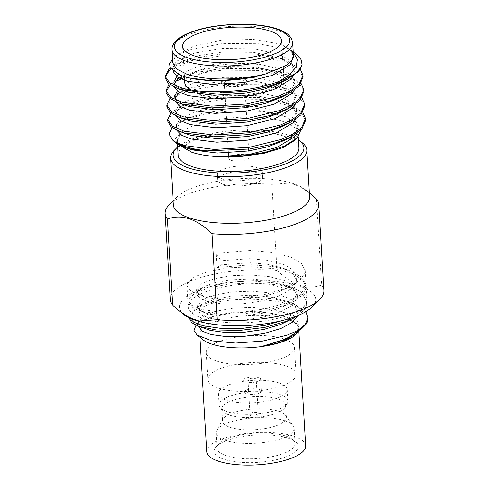 <?xml version="1.0" encoding="UTF-8"?>
<svg xmlns="http://www.w3.org/2000/svg" width="489" height="489" viewBox="0 0 489 489"><rect width="100%" height="100%" fill="white"/><g stroke="black" fill="none" stroke-linecap="round" stroke-linejoin="round"><path stroke-width="0.37" stroke-dasharray="2.44 1.83" d="M226.731 85.239A10.183 3.313 -3.4 0 0 238.07 85.581A10.183 3.313 -3.4 0 0 244.622 82.066A10.183 3.313 -3.4 0 0 242.189 80.104A10.183 3.313 -3.4 0 0 230.845 79.762A10.183 3.313 -3.4 0 0 224.292 83.277A10.183 3.313 -3.4 0 0 226.731 85.239M231.193 160.325A10.183 3.313 -3.4 0 0 242.532 160.667A10.183 3.313 -3.4 0 0 249.084 157.152A10.183 3.313 -3.4 0 0 246.645 155.19A10.183 3.313 -3.4 0 0 235.307 154.848A10.183 3.313 -3.4 0 0 228.754 158.363A10.183 3.313 -3.4 0 0 231.193 160.325M224.628 85.673A12.934 4.205 -3.4 0 0 239.035 86.107A12.934 4.205 -3.4 0 0 247.355 81.645A12.934 4.205 -3.4 0 0 244.262 79.151A12.934 4.205 -3.4 0 0 229.854 78.717A12.934 4.205 -3.4 0 0 221.529 83.179A12.934 4.205 -3.4 0 0 224.628 85.673M224.64 85.936A12.934 4.205 -3.4 0 0 239.048 86.37A12.934 4.205 -3.4 0 0 247.373 81.907A12.934 4.205 -3.4 0 0 244.274 79.414A12.934 4.205 -3.4 0 0 229.867 78.98A12.934 4.205 -3.4 0 0 221.548 83.442A12.934 4.205 -3.4 0 0 224.64 85.936M184.836 82.751A49.542 16.113 176.6 0 1 216.713 65.66A49.542 16.113 176.6 0 1 271.89 67.329A49.542 16.113 176.6 0 1 283.742 76.877A49.542 16.113 176.6 0 1 281.053 82.592A49.542 16.113 176.6 0 1 243.522 95.184A49.542 16.113 176.6 0 1 196.688 92.299A49.542 16.113 176.6 0 1 191.101 89.976M198.931 94.206A46.791 15.22 -3.4 0 0 243.161 96.926A46.791 15.22 -3.4 0 0 278.614 85.031A46.791 15.22 -3.4 0 0 269.952 70.624A46.791 15.22 -3.4 0 0 210.472 70.605A46.791 15.22 -3.4 0 0 190.893 90.245A46.791 15.22 -3.4 0 0 198.931 94.206M298.938 147.959A60.489 19.676 -3.4 0 0 284.457 136.303A60.489 19.676 -3.4 0 0 217.085 134.261A60.489 19.676 -3.4 0 0 178.167 155.129M294.788 140.361L298.07 133.387L294.14 126.975L283.596 121.73C256.053 111.651 193.455 118.815 180.655 133.515L177.311 140.581L179.457 145.276M293.443 55.618L290.545 49.945L282.77 45.202L278.962 43.79L253.076 39.377L221.786 40.269L193.534 46.229L175.954 55.642L172.672 62.616M165.251 77.989L165.264 77.109M171.003 69.267L191.413 60.697L221.584 55.746L257.11 55.972L286.493 62.189L298.4 68.802L303.058 77.042M170.203 68.032L175.575 64.695L195.508 57.904L221.48 53.998L256.835 54.206L286.175 60.355L300.277 69.071M167.825 121.29L171.786 113.986L179.781 108.998L191.994 104.554L224.151 99.053L259.677 99.273L289.066 105.49L300.973 112.109L305.625 120.343M170.893 112.965L178.143 108.002L184.732 105.135M185.472 104.86L203.308 100.098L224.048 97.299L259.408 97.507L288.748 103.656L302.844 112.372M166.963 106.853L170.93 99.548L178.925 94.566L191.132 90.117L223.296 84.615L258.822 84.841L288.21 91.058L300.118 97.672L304.769 105.911M170.038 98.527L177.287 93.564L183.87 90.697M184.616 90.422L202.452 85.667L223.192 82.861L258.553 83.075L287.893 89.224L301.988 97.941M166.107 92.421L166.119 91.541M170.319 84.903L175.539 81.412M184.524 77.506L202.122 72.904L222.44 70.184L257.966 70.41L287.355 76.62L299.256 83.24L303.913 91.474M169.182 84.096L176.431 79.132L196.364 72.341L222.336 68.429L257.697 68.637L287.031 74.793L301.132 83.509M296.878 54.829L284.763 48.711L256.15 43.325L221.908 43.668L191.223 49.505L179.946 53.973L172.513 59.083L175.954 55.642M187.342 148.448L180.019 144.493L177.256 139.762L180.655 133.515L175.166 138.858L177.336 143.907M172 127.586L180.08 121.883L202.232 114.518L231.419 110.679L261.536 111.437L286.077 116.785L297.074 122.947L300.851 130.184M298.449 139.823A65.471 21.296 -3.4 0 0 196.077 137.586A65.471 21.296 -3.4 0 0 177.684 147M174.304 150.325A68.228 22.188 176.6 0 1 194.445 139.597A68.228 22.188 176.6 0 1 302.202 142.721M309.58 196.755A68.228 22.188 -3.4 0 0 304.977 189.384A68.228 22.188 -3.4 0 0 197.214 186.26A68.228 22.188 -3.4 0 0 177.073 196.981A68.228 22.188 -3.4 0 0 173.369 204.848M308.039 318.7A59.45 19.34 -3.4 0 0 307.257 315.961C302.019 300.008 242.299 294.25 209.799 304.079L194.157 310.546L188.882 318.003M305.735 311.731L293.608 303.865L274.684 299.03L253.002 297.257L229.946 298.357L209.683 302.11L197.134 306.78L188.95 314.384L188.766 316.035L189.225 317.826M285.087 319.812L300.607 311.627L306.823 303.003L306.976 300.863L300.943 291.945A59.45 19.34 -3.4 0 0 268.192 283.999A59.45 19.34 -3.4 0 0 188.216 306.786A59.45 19.34 -3.4 0 0 248.736 322.557A59.45 19.34 -3.4 0 0 306.909 299.72A59.45 19.34 -3.4 0 0 300.943 291.945L291.688 287.263L273.718 282.795L252.037 281.022L228.98 282.116L208.717 285.869L196.168 290.539L187.984 298.149L187.8 299.8L191.645 305.222L201.92 309.47L220.056 312.159L242.287 312.013L265.227 308.883L285.368 303.101L299.641 295.387L305.857 286.768L306.016 284.629L302.068 277.397L290.723 271.022L272.752 266.554L251.071 264.781L216.969 267.52L221.291 264.818L221.052 260.759L216.12 253.253L216.969 267.52M309.592 193.021L299.91 186.645L290.148 183.045L271.89 184.341A76.914 25.018 -3.4 0 0 192.067 192.605A76.914 25.018 -3.4 0 0 169.359 204.695M271.89 184.341L277.006 270.393A76.914 25.018 -3.4 0 0 197.177 278.657A76.914 25.018 -3.4 0 0 170.3 299.616M311.964 307.074A68.228 22.188 -3.4 0 0 285.894 282.844A68.228 22.188 -3.4 0 0 203.302 288.712A68.228 22.188 -3.4 0 0 184.066 314.671M296.499 333.871L296.016 334.354A49.542 16.113 -3.4 0 0 298.7 328.645A49.542 16.113 -3.4 0 0 269.512 315.784A49.542 16.113 -3.4 0 0 217.104 321.022A49.542 16.113 -3.4 0 0 199.793 334.519A49.542 16.113 -3.4 0 0 203.137 339.873M196.058 325.271L202.263 320.876L214.286 316.389L231.89 313.039L251.713 311.915L270.863 313.29L286.548 317.11L297.19 323.914L299.213 328.101L298.321 331.554M206.749 451.689A49.542 16.113 176.6 0 1 224.066 438.187A49.542 16.113 176.6 0 1 276.474 432.948A49.542 16.113 176.6 0 1 305.662 445.815M248.968 380.729A4.126 1.345 176.6 0 1 247.984 379.935A4.126 1.345 176.6 0 1 250.637 378.51A4.126 1.345 176.6 0 1 255.24 378.645A4.126 1.345 176.6 0 1 256.224 379.446A4.126 1.345 176.6 0 1 253.571 380.87A4.126 1.345 176.6 0 1 248.968 380.729M259.274 389.446A8.515 2.769 176.6 0 1 261.309 391.084A8.515 2.769 176.6 0 1 255.833 394.024A8.515 2.769 176.6 0 1 246.352 393.737A8.515 2.769 176.6 0 1 244.317 392.099A8.515 2.769 176.6 0 1 249.793 389.158A8.515 2.769 176.6 0 1 259.274 389.446M258.565 377.545A8.515 2.769 176.6 0 1 260.6 379.183A8.515 2.769 176.6 0 1 255.124 382.117A8.515 2.769 176.6 0 1 245.643 381.836A8.515 2.769 176.6 0 1 243.608 380.191A8.515 2.769 176.6 0 1 249.084 377.257A8.515 2.769 176.6 0 1 258.565 377.545M279.604 394.354A34.407 11.192 176.6 0 1 287.838 400.98A34.407 11.192 176.6 0 1 287.281 403.242A34.407 11.192 176.6 0 1 262.434 413.37A34.407 11.192 176.6 0 1 227.379 411.695A34.407 11.192 176.6 0 1 219.964 407.239A34.407 11.192 176.6 0 1 219.145 405.063A34.407 11.192 176.6 0 1 241.285 393.193A34.407 11.192 176.6 0 1 279.604 394.354M278.926 382.924A34.407 11.192 176.6 0 1 287.153 389.55A34.407 11.192 176.6 0 1 265.02 401.42A34.407 11.192 176.6 0 1 226.7 400.259A34.407 11.192 176.6 0 1 218.467 393.633A34.407 11.192 176.6 0 1 240.606 381.762A34.407 11.192 176.6 0 1 278.926 382.924M277.966 399.03A31.926 10.385 176.6 0 1 285.6 405.179A31.926 10.385 176.6 0 1 285.093 407.276A31.926 10.385 176.6 0 1 262.031 416.677A31.926 10.385 176.6 0 1 229.5 415.118A31.926 10.385 176.6 0 1 222.617 410.986A31.926 10.385 176.6 0 1 221.859 408.969A31.926 10.385 176.6 0 1 242.403 397.954A31.926 10.385 176.6 0 1 277.966 399.03M278.693 411.273A31.926 10.385 176.6 0 1 285.515 415.326A31.926 10.385 176.6 0 1 286.328 417.429A31.926 10.385 176.6 0 1 265.79 428.443A31.926 10.385 176.6 0 1 230.227 427.368A31.926 10.385 176.6 0 1 222.587 421.212A31.926 10.385 176.6 0 1 223.149 419.03A31.926 10.385 176.6 0 1 246.291 409.703A31.926 10.385 176.6 0 1 278.693 411.273M284.787 420.717A39.083 12.714 176.6 0 1 293.143 425.674A39.083 12.714 176.6 0 1 294.14 428.248A39.083 12.714 176.6 0 1 268.993 441.726A39.083 12.714 176.6 0 1 225.466 440.412A39.083 12.714 176.6 0 1 216.114 432.881A39.083 12.714 176.6 0 1 216.798 430.21A39.083 12.714 176.6 0 1 245.123 418.786A39.083 12.714 176.6 0 1 284.787 420.717M285.698 436.047A39.083 12.714 176.6 0 1 292.416 439.354A39.083 12.714 176.6 0 1 295.05 443.572A39.083 12.714 176.6 0 1 269.904 457.056A39.083 12.714 176.6 0 1 226.376 455.742A39.083 12.714 176.6 0 1 217.024 448.211A39.083 12.714 176.6 0 1 219.145 443.706A39.083 12.714 176.6 0 1 248.754 433.774A39.083 12.714 176.6 0 1 285.698 436.047M288.168 438.138A42.109 13.698 176.6 0 1 295.399 441.701A42.109 13.698 176.6 0 1 277.783 459.379A42.109 13.698 176.6 0 1 224.249 459.36A42.109 13.698 176.6 0 1 216.456 446.39A42.109 13.698 176.6 0 1 248.363 435.687A42.109 13.698 176.6 0 1 288.168 438.138M302 328.37L306.395 322.147L307.257 315.961M277.006 270.393C292.459 285.289 307.324 290.173 321.591 285.044L316.481 198.992M323.852 290.49A76.914 25.018 -3.4 0 0 321.591 285.044M298.168 315.448L305.014 309.207L307.092 302.825L304.072 296.523L296.034 291.016L268.192 283.999L252.153 282.99L229.096 284.091L208.834 287.844L194.439 293.528L188.106 300.118L187.917 301.768L190.472 306.206L197.409 309.983L202.036 311.438L220.172 314.134L242.403 313.981L265.344 310.857L285.484 305.075L292.44 301.976L301.854 295.509L305.973 288.736L306.132 286.597L302.184 279.366L291.799 273.357L273.547 268.632L251.187 266.756L228.131 267.85L207.868 271.603L193.479 277.287L187.14 283.877L186.957 285.533L189.506 289.971L196.444 293.742L201.077 295.197L219.206 297.893L241.444 297.746L264.378 294.616L284.525 288.834L291.475 285.741L300.888 279.274L305.008 272.501L305.167 270.362L301.218 263.125L290.833 257.122L272.581 252.397L250.227 250.515L216.12 253.253M297.19 323.914L287.165 317.355L270.888 313.07L252.935 311.475L233.497 312.239L216.419 315.24L205.429 319.25L198.937 325.264L198.778 326.615L198.534 322.557L200.563 326.084L206.089 329.091M297.789 315.692L298.29 312.557L294.959 306.322L286.199 301.12L269.922 296.829L251.969 295.234L232.532 295.998L215.453 299.005L204.463 303.009L197.972 309.024L197.813 310.381L201.04 314.806L209.689 318.241L224.958 320.35L243.681 320.063L262.996 317.269L279.952 312.239L291.97 305.582L297.196 298.156L297.324 296.316L293.993 290.081L285.234 284.879L268.962 280.594L251.004 278.999L231.566 279.763L214.488 282.764L203.497 286.774L197.006 292.789L196.847 294.14L200.074 298.565L208.724 302L223.993 304.115L242.715 303.828L262.031 301.035L278.993 295.998L291.004 289.341L296.23 281.921L296.358 280.081L293.027 273.846L283.003 268.149L267.996 264.353L250.038 262.758L221.291 264.818M287.061 338.211L295.295 332.532L298.883 326.573L299.017 324.733L295.68 318.498L286.921 313.296L271.536 309.158L252.691 307.416L233.259 308.18L216.175 311.181L204.041 315.808L198.693 321.206L198.534 322.557M286.096 321.97L294.329 316.297L297.923 310.338L298.052 308.498L294.714 302.263L285.961 297.061L270.57 292.917L251.731 291.175L232.293 291.939L215.209 294.94L203.076 299.574L197.727 304.965L197.568 306.316L199.598 309.843L205.123 312.85L209.451 314.183L224.72 316.291L243.436 316.004L262.752 313.211L279.714 308.18L285.13 305.735L293.363 300.057L296.957 294.097L297.086 292.257L293.748 286.022L284.995 280.82L269.604 276.682L250.765 274.94L231.328 275.704L214.249 278.706L202.11 283.333L196.761 288.724L196.609 290.081L198.632 293.608L204.157 296.615L208.485 297.942L223.754 300.057L242.477 299.769L261.792 296.97L278.748 291.939L284.164 289.494L292.398 283.822L295.992 277.862L296.12 276.022L292.789 269.781L284.03 264.586L268.638 260.441L249.8 258.699L221.052 260.759M293.443 56.107L290.215 50.226L282.77 45.202L290.668 49.945L293.247 52.262M183.051 76.278L175.734 72.323L172.972 67.598L176.462 61.272L194.231 53.124L222.513 48.435L253.748 48.778L279.586 54.389L290.063 60.294L294.158 67.641L290.759 75.581L280.497 82.867M183.913 90.709L175.734 85.948M178.729 74.597L196.67 67.134L223.369 62.873L254.604 63.215L280.448 68.821L290.918 74.731L295.014 82.073L291.621 90.013L281.352 97.299M184.769 105.147L176.59 100.386M177.409 90.85L178.179 90.141L195.948 81.993L224.225 77.305L255.466 77.647L281.303 83.258L291.774 89.163L295.869 96.504L292.477 104.45L282.214 111.737M185.624 119.579L177.452 114.817M176.052 115.93L175.545 110.899L179.035 104.573L196.804 96.431L225.087 91.736L256.322 92.085L282.159 97.69L292.63 103.601L296.731 110.942L293.333 118.882L283.07 126.168M186.48 134.017L179.163 130.062L176.401 125.331L179.891 119.01L197.66 110.862L225.942 106.174L257.177 106.516L283.021 112.128L293.492 118.032L297.587 125.373L294.189 133.32L286.933 138.943M172.972 67.598L173.185 71.205L176.676 64.878L182.085 61.357L199.671 55.416L222.727 52.042L253.583 52.347L279.311 57.812L290.277 63.906L294.372 71.247L293.412 75.716M174.341 87.066L174.267 83.815M182.446 76.052L200.527 69.854L223.583 66.48L254.445 66.785L280.173 72.25L291.132 78.338L295.228 85.679L294.268 90.147M175.196 101.498L175.123 98.246M180.001 92.494L183.803 90.227L201.389 84.285L224.439 80.911L255.301 81.217L281.028 86.681L291.988 92.776L296.089 100.117L295.13 104.585M175.759 114.505L179.249 108.185L184.659 104.658L202.244 98.723L225.301 95.349L256.157 95.655L281.884 101.113L292.844 107.207L296.945 114.548L295.986 119.016M176.914 130.367L176.615 128.943L180.111 122.617L185.52 119.096L203.1 113.155L226.156 109.78L257.012 110.086L282.746 115.551L293.706 121.639L297.801 128.986L296.841 133.454M225.191 168.534A22.586 7.347 176.6 0 1 249.084 166.144A22.586 7.347 176.6 0 1 262.391 172.006A22.586 7.347 176.6 0 1 254.5 178.161A22.586 7.347 176.6 0 1 230.606 180.551A22.586 7.347 176.6 0 1 217.299 174.689A22.586 7.347 176.6 0 1 225.191 168.534M254.806 183.357A22.586 7.347 -3.4 0 0 262.703 177.207A22.586 7.347 -3.4 0 0 249.39 171.339A22.586 7.347 -3.4 0 0 225.502 173.729A22.586 7.347 -3.4 0 0 217.611 179.885A22.586 7.347 -3.4 0 0 230.918 185.747A22.586 7.347 -3.4 0 0 254.806 183.357M223.277 367.514A44.187 14.37 176.6 0 1 270.014 362.838A44.187 14.37 176.6 0 1 296.053 374.311A44.187 14.37 176.6 0 1 280.607 386.353A44.187 14.37 176.6 0 1 233.864 391.023A44.187 14.37 176.6 0 1 207.831 379.55A44.187 14.37 176.6 0 1 223.277 367.514M221.676 340.601A44.187 14.37 176.6 0 1 268.418 335.931A44.187 14.37 176.6 0 1 294.451 347.398A44.187 14.37 176.6 0 1 279.005 359.439A44.187 14.37 176.6 0 1 232.269 364.116A44.187 14.37 176.6 0 1 206.23 352.642A44.187 14.37 176.6 0 1 221.676 340.601M171.896 49.627A60.489 19.676 176.6 0 1 210.82 28.759A60.489 19.676 176.6 0 1 278.192 30.795A60.489 19.676 176.6 0 1 292.666 42.451M251.444 412.795A4.126 1.345 -3.4 0 0 250.001 413.92A4.126 1.345 -3.4 0 0 250.991 414.715A4.126 1.345 -3.4 0 0 256.804 414.556A4.126 1.345 -3.4 0 0 258.247 413.431A4.126 1.345 -3.4 0 0 257.257 412.637A4.126 1.345 -3.4 0 0 251.444 412.795M249.084 157.152L248.718 150.924M248.614 149.163L244.622 82.066M278.614 85.031L281.053 82.592M283.742 76.877L283.339 70.092M283.18 67.36L281.585 40.501M177.507 144.041L177.256 139.762M188.864 317.648L188.766 316.035M177.073 196.981L173.137 200.918M199.793 334.519L199.958 337.373M247.984 379.935L250.001 413.92A4.126 4.126 0 0 0 252.837 417.6A4.126 4.126 0 0 0 258.247 413.431L256.224 379.446M260.6 379.183L261.309 391.084M287.153 389.55L287.838 400.98M285.093 407.276L287.281 403.242M285.6 405.179L286.328 417.429M285.515 415.326L293.143 425.674M294.14 428.248L295.05 443.572M292.416 439.354L295.399 441.701M219.145 443.706L216.456 446.39M216.114 432.881L217.024 448.211M223.149 419.03L216.798 430.21M221.859 408.969L222.587 421.212M222.617 410.986L219.964 407.239M218.467 393.633L219.145 405.063M243.608 380.191L244.317 392.099M298.7 328.645L298.852 331.139M304.977 189.384L309.348 192.825M307.092 302.825L306.976 300.863M292.654 303.498L284.928 300.625M197.134 306.78L204.463 303.009M291.688 287.263L283.962 284.39M196.168 290.539L203.497 286.774M290.723 271.022L283.003 268.149M285.894 316.866L286.548 317.11M205.429 319.25L202.263 320.876M298.29 312.557L298.052 308.498M197.813 310.381L197.568 306.316M297.324 296.316L297.086 292.257M196.847 294.14L196.609 290.081M296.358 280.081L296.12 276.022M299.017 324.733L299.213 328.101M205.123 312.85L197.409 309.983M285.13 305.735L292.44 301.976M204.157 296.615L196.444 293.742M284.164 289.494L291.475 285.741M187.917 301.768L188.216 306.786M306.132 286.597L306.909 299.733M186.957 285.533L187.8 299.8M305.167 270.362L306.016 284.629M290.668 49.945L293.229 51.956M298.266 136.737L298.07 133.387M294.158 67.641L294.372 71.247M173.827 82.03L174.041 85.636M295.014 82.073L295.228 85.679M174.689 96.461L174.903 100.074M295.869 96.504L296.089 100.117M296.731 110.942L296.945 114.548M176.401 125.331L176.615 128.937M297.587 125.373L297.801 128.98M182.085 61.357L175.575 64.695M279.317 57.812L286.175 60.355M182.947 75.789L176.431 79.132M280.173 72.25L287.031 74.793M183.803 90.227L177.287 93.564M281.028 86.681L287.893 89.224M184.659 104.658L178.143 108.002M281.89 101.119L288.748 103.656M185.514 119.096L180.08 121.883M282.746 115.551L286.077 116.785M184.695 80.392L182.672 46.382M190.893 90.245L190.41 89.866M228.754 158.363L228.644 156.498M228.43 152.886L224.292 83.277M262.703 177.207L262.391 172.006M217.611 179.885L217.299 174.689M294.451 347.398L296.053 374.311M206.23 352.642L207.831 379.55"/><path stroke-width="0.73" d="M194.53 55.923A49.542 16.113 -3.4 0 0 249.708 57.592A49.542 16.113 -3.4 0 0 281.585 40.501A49.542 16.113 -3.4 0 0 269.726 30.96A49.542 16.113 -3.4 0 0 214.549 29.291A49.542 16.113 -3.4 0 0 182.672 46.382A49.542 16.113 -3.4 0 0 194.53 55.923M177.507 144.041L178.167 155.129A60.489 19.676 -3.4 0 0 192.642 166.786A60.489 19.676 -3.4 0 0 260.014 168.827A60.489 19.676 -3.4 0 0 298.938 147.959L298.266 136.737M179.457 145.276L191.78 152.213C198.528 154.506 207.22 155.979 217.849 156.639L241.236 156.456L264.072 153.295L282.88 147.647L294.788 140.361L296.939 138.21L284.427 146.119L265.05 152.372L241.719 156.034L217.849 156.639L248.644 154.573L276.78 147.476L294.402 136.926L296.841 133.454M171.896 49.627L172.672 62.616L176.602 69.028L187.146 74.273C205.808 80.734 241.682 80.447 266.016 73.833L286.902 65.092L291.921 60.306L293.437 55.44L292.666 42.451A60.489 19.676 176.6 0 1 253.742 63.319A60.489 19.676 176.6 0 1 186.37 61.284A60.489 19.676 176.6 0 1 171.896 49.627C171.706 47.152 172.654 44.621 174.744 42.042L179.377 37.946C182.972 35.465 187.703 33.234 193.571 31.247C217 23.007 256.89 21.864 276.963 28.875C282.349 30.666 286.34 32.794 288.938 35.257L291.114 37.842L292.666 42.451M293.247 52.262L297.294 59.42L296.132 66.871L289.995 74.169L279.592 81.064A68.808 22.384 176.6 0 0 302.086 64.646L298.327 71.535L287.006 79.53L268.479 86.596L246.248 91.278L210.863 93.454L181.621 89.646L177.061 88.173L168.491 83.54L165.251 77.989L165.148 76.235L169.115 68.931L170.203 68.032M165.264 77.109L169.218 70.679L171.003 69.267M279.592 81.064C252.452 92.305 205.056 94.78 181.517 87.898L169.701 82.8L165.148 76.235M172.452 140.037A68.808 22.384 -3.4 0 0 173.179 140.636A68.808 22.384 -3.4 0 0 184.995 146.462A68.808 22.384 -3.4 0 0 206.951 150.85L249.677 149.011L271.908 144.334L290.435 137.268L301.756 129.267L305.625 120.343L305.521 118.595L301.652 127.519L293.73 133.638L281.591 139.353L249.573 147.262L214.188 149.438L184.946 145.63C179.579 144.133 175.417 142.268 172.452 140.037L169.078 133.998L172 127.586M301.988 97.941L304.665 104.157L304.769 105.911L300.9 114.836L289.58 122.831L271.053 129.897L248.822 134.579L213.436 136.761L184.194 132.953L179.634 131.474L171.064 126.847L167.825 121.29L167.721 119.536L170.893 112.965M304.665 104.157L300.796 113.081L292.868 119.206L280.735 124.921L248.718 132.825L213.332 135.007L184.09 131.199L172.275 126.101L167.721 119.536M184.732 105.135L185.472 104.86M301.132 83.509L303.81 89.725L303.913 91.474L300.044 100.404L288.718 108.399L270.191 115.465L247.96 120.147L212.581 122.323L183.332 118.515L178.778 117.042L170.209 112.409L166.963 106.853L166.859 105.104L170.038 98.527M303.81 89.725L299.94 98.65L292.012 104.774L279.879 110.483L247.856 118.393L212.477 120.575L183.228 116.767L171.413 111.669L166.859 105.104M183.87 90.697L184.616 90.422M300.277 69.071L302.954 75.288L303.058 77.042L299.182 85.966L287.862 93.961L269.335 101.027L247.104 105.71L211.725 107.892L182.476 104.084L177.923 102.611L169.353 97.977L166.107 92.421L166.003 90.667L169.182 84.096M166.119 91.541L170.319 84.903M175.539 81.412L184.524 77.506M302.954 75.288L299.079 84.212L291.157 90.337L279.023 96.052L247 103.961L211.621 106.137L182.373 102.329L170.557 97.232L166.003 90.667M302.844 112.372L305.521 118.595M172.464 59.132L169.652 63.643L170.196 68.02L181.046 75.532L185.551 76.987C205.013 82.684 241.7 81.577 266.016 73.833L244.139 78.796L213.045 80.856L187.348 77.653L181.046 75.532M173.179 140.636L177.336 143.913L182.892 146.798L186.884 148.063C192.354 149.536 199.041 150.465 206.951 150.85M300.851 130.184L296.939 138.21M177.684 147A65.471 21.296 -3.4 0 0 176.743 147.88A65.471 21.296 -3.4 0 0 201.768 171.132A65.471 21.296 -3.4 0 0 281.022 165.502A65.471 21.296 -3.4 0 0 299.488 140.587A65.471 21.296 -3.4 0 0 298.449 139.823M299.488 140.587L302.202 142.721A68.228 22.188 176.6 0 1 306.811 150.099A68.228 22.188 176.6 0 1 282.966 168.687A68.228 22.188 176.6 0 1 210.796 175.899A68.228 22.188 176.6 0 1 170.6 158.191A68.228 22.188 176.6 0 1 174.304 150.325L176.743 147.88M170.6 158.191L173.369 204.848A68.228 22.188 -3.4 0 0 213.571 222.562A68.228 22.188 -3.4 0 0 285.735 215.349A68.228 22.188 -3.4 0 0 309.58 196.755L306.811 150.099M188.864 317.648L191.443 322.453L198.375 326.224L216.101 329.953L239.543 330.448L264.488 327.459L286.45 321.31L293.406 318.217L298.168 315.448M189.225 317.826L193.846 322.233L202.886 325.705L221.022 328.4L243.253 328.247L265.393 325.283L285.087 319.812M298.321 331.554L296.499 333.871L281.707 341.744C276.303 343.535 270.179 344.947 263.333 345.974L283.327 339.751L289.977 336.707L302 328.37L304.812 325.558A59.45 19.34 -3.4 0 1 297.703 330.552L304.678 324.953L307.789 319.244L307.942 317.104L305.735 311.731M304.812 325.558A59.45 19.34 -3.4 0 0 308.039 318.7L307.942 317.104M173.137 200.918L169.359 204.695A76.914 25.018 -3.4 0 0 165.184 213.565A76.914 25.018 -3.4 0 0 167.446 219.017C181.712 213.882 196.572 218.766 212.037 233.669A76.914 25.018 -3.4 0 0 291.86 225.405A76.914 25.018 -3.4 0 0 318.742 204.445A76.914 25.018 -3.4 0 0 316.481 198.992L309.348 192.825M179.445 311.041L184.066 314.671A68.228 22.188 -3.4 0 0 291.823 317.801A68.228 22.188 -3.4 0 0 311.964 307.074L319.678 299.36A76.914 25.018 -3.4 0 0 323.852 290.49L318.742 204.445M212.037 233.669L217.147 319.72A76.914 25.018 -3.4 0 0 296.97 311.45A76.914 25.018 -3.4 0 0 319.678 299.36M217.147 319.72L198.87 321.01L189.102 317.398L179.451 311.041L172.562 305.069L167.446 219.017M165.184 213.565L170.3 299.616A76.914 25.018 -3.4 0 0 172.562 305.069M297.703 330.552L286.988 335.234L262.593 341.102L235.594 343.076L211.951 340.882L197.073 335.099L203.137 339.873A49.542 16.113 -3.4 0 0 281.389 342.141A49.542 16.113 -3.4 0 0 296.016 334.354M197.073 335.099L193.986 330.362L196.058 325.271M298.852 331.139L305.662 445.815A49.542 16.113 176.6 0 1 288.345 459.312A49.542 16.113 176.6 0 1 235.942 464.55A49.542 16.113 176.6 0 1 206.749 451.689L199.958 337.373M198.76 326.365L202.006 331.041L210.655 334.482L225.924 336.591L244.647 336.304L263.962 333.51L280.918 328.48L292.11 322.465L297.789 315.692M263.333 345.974L281.646 340.656L289.977 336.707M198.375 326.224L210.417 330.417L225.68 332.532L244.402 332.245L263.718 329.452L280.68 324.415L293.406 318.217M302.086 64.646L301.059 59.572L296.878 54.829L293.229 51.956M287.006 79.53L280.497 82.867L264.317 89.084L245.001 93.228L213.907 95.288L188.21 92.085L177.061 88.173M175.734 85.948L173.827 82.03L177.324 75.703L178.729 74.597M287.862 93.961L281.352 97.299L265.179 103.515L245.857 107.659L214.763 109.725L189.066 106.523L177.923 102.611M176.59 100.386L174.689 96.461L177.409 90.85M288.718 108.399L282.214 111.737L266.034 117.947L246.713 122.097L215.618 124.157L189.921 120.954L178.778 117.042M177.452 114.817L175.545 110.899M289.58 122.831L283.07 126.168L266.89 132.385L247.568 136.529L216.48 138.595L190.777 135.392L179.634 131.474M286.933 138.943L283.926 140.606L267.746 146.816L248.43 150.967L217.336 153.026L191.639 149.823L182.892 146.798M293.443 56.107L293.516 56.816L290.118 64.756L272.495 75.306L244.353 82.403L213.265 84.463L187.562 81.26L177.336 76.975L173.204 71.443M293.412 75.716L290.973 79.187L273.351 89.744L245.215 96.834L214.121 98.9L188.424 95.697L178.986 91.914L174.341 87.066M174.267 83.815L177.538 79.316L182.446 76.052M294.268 90.147L291.835 93.625L274.207 104.175L246.071 111.272L214.977 113.332L189.28 110.129L179.842 106.351L175.196 101.498M175.123 98.246L178.393 93.747L180.001 92.494M295.13 104.585L292.691 108.057L275.069 118.607L246.927 125.704L215.832 127.763L190.135 124.567L180.704 120.783L176.052 115.93M295.986 119.016L293.547 122.495L275.924 133.045L247.789 140.141L216.694 142.201L190.997 138.998L181.56 135.221L176.914 130.367M191.101 89.976A49.542 16.113 176.6 0 1 188.179 88.106A49.542 16.113 176.6 0 1 184.836 82.751L184.695 80.392M275.949 28.894A57.739 18.778 -3.4 0 0 194.671 31.131A57.739 18.778 -3.4 0 0 188.308 57.989A57.739 18.778 -3.4 0 0 269.586 55.752A57.739 18.778 -3.4 0 0 275.949 28.894M248.718 150.924L248.614 149.163M283.339 70.092L283.18 67.36M293.516 56.816L293.431 55.44M283.926 140.606L290.435 137.268M190.41 89.866L188.179 88.106M228.644 156.498L228.43 152.886"/></g></svg>
